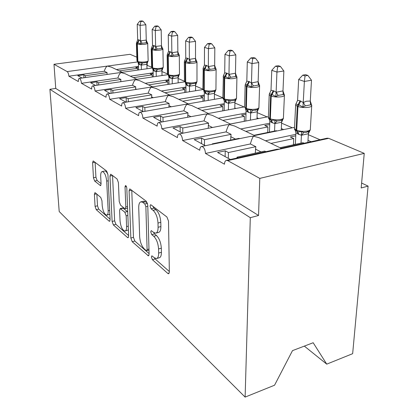 <?xml version="1.0" encoding="UTF-8"?>
<svg xmlns="http://www.w3.org/2000/svg" width="418" height="418" viewBox="0 0 418 418"><rect width="100%" height="100%" fill="white"/><g stroke="black" fill="none" stroke-linecap="round" stroke-linejoin="round"><path stroke-width="0.63" d="M151.384 256.986L152.413 259.719L167.874 273.492L168.606 273.8L169.342 272.092L168.517 221.096L166.913 216.989L151.008 204.862L150.595 204.721L150.057 206.069L151.112 208.812L153.098 210.348C155.951 213.086 157.581 217.323 157.999 223.055L158.093 227.282C158.093 230.835 157.288 232.795 155.684 233.171L153.641 232.403L151.238 230.621L150.731 231.885L151.771 234.623L153.735 236.259C156.546 239.127 158.161 243.354 158.568 248.945L158.657 253.052C158.662 256.401 157.905 258.246 156.389 258.58L154.263 257.697L151.865 255.795L151.384 256.986M154.42 257.838L155.12 258.961L169.332 271.522M152.967 206.351L153.897 208.138L155.893 209.664L153.098 210.348M153.688 232.445L154.519 233.908L156.489 235.533L153.735 236.259M95.309 192.823L94.902 192.667L94.39 194.333L95.069 206.377L96.25 209.679L109.103 221.132L109.573 221.326L110.117 219.69L107.933 174.499L106.653 171.04L93.162 160.914L92.613 162.712L93.454 177.744L94.656 181.046L100.529 185.649L101.078 183.91L100.686 176.354C100.592 173.486 101.104 171.887 102.217 171.558C104.521 172.211 106.015 175.393 106.705 181.109L108.163 210.75C108.241 213.426 107.76 214.904 106.721 215.176C104.416 214.439 102.912 211.247 102.211 205.604L101.961 200.792L100.738 197.421L95.309 192.823M327.111 138.201L328.715 138.337L364.24 153.364L361.183 187.975L368.091 186.12L352.656 353.68L326.735 364.146L313.176 342.734L292.49 350.634L274.558 385.213L245.12 397.1L250.298 217.694L258.549 215.484L259.782 178.402L227.706 160.611L226.478 160.35C225.239 160.664 224.57 161.944 224.476 164.201L205.473 153.453C205.102 149.189 203.801 146.87 201.575 146.483C200.436 146.781 199.835 148.029 199.778 150.229L182.603 140.521C182.232 136.498 181.051 134.309 179.061 133.948C178.016 134.235 177.478 135.458 177.441 137.6L161.85 128.786C161.479 124.977 160.397 122.902 158.61 122.568C157.643 122.845 157.158 124.036 157.152 126.126L142.93 118.085C142.564 114.469 141.571 112.499 139.952 112.186C139.063 112.458 138.624 113.612 138.635 115.655L125.609 108.288C125.248 104.85 124.329 102.98 122.861 102.682C122.035 102.943 121.638 104.072 121.669 106.062L109.694 99.291C109.338 96.009 108.487 94.222 107.149 93.94C106.381 94.196 106.02 95.299 106.067 97.237L95.027 90.993C94.672 87.853 93.883 86.15 92.655 85.883C91.939 86.129 91.615 87.205 91.673 89.097L81.458 83.318C81.108 80.313 80.366 78.683 79.237 78.427C78.574 78.668 78.276 79.713 78.349 81.562L68.871 76.201C68.625 73.84 68.061 72.304 67.167 71.588L53.985 64.273L130.066 54.314L136.843 57.177M245.12 397.1L59.204 211.545L49.909 89.285L250.298 217.694M130.85 238.035L132.213 241.719L148.437 255.873L149.106 254.186L147.763 205.133L146.269 201.246L129.773 188.889L129.089 190.77L130.85 238.035L133.462 237.356L134.826 241.034L149.09 253.637M127.5 237.523L113.382 224.941L112.113 221.462L109.971 176.062L110.582 174.222L111.021 174.369L117.071 178.982L118.404 182.551L119.219 201.581L120.546 205.16L124.674 208.556L125.186 208.749L125.818 206.973L125.029 186.867L125.499 185.555C126.189 185.744 126.623 186.637 126.811 188.236L128.65 236.092L128.049 237.753L127.5 237.523L128.514 237.262M82.069 78.025L77.785 75.668L83.799 74.822L85.418 75.695L107.128 72.622L104.328 71.227L68.871 76.201M106.945 74.472L107.128 72.622M85.523 77.529L85.418 75.695M151.953 68.05L79.237 78.427M136.811 79.3L125.076 73.688L121.011 72.607C119.767 73.275 118.733 75.068 117.902 77.988L81.458 83.318M167.419 73.882L161.944 71.546M153.155 72.831L130.285 76.18M162.001 71.541L161.928 70.6M122.171 72.298L111.319 67.115L107.405 66.075C106.156 66.697 105.132 68.411 104.328 71.227M156.05 26.559L158.401 26.292L157.142 25.879L154.796 26.146L156.05 26.559L155.292 30.561L155.632 46.461L161.473 45.714L161.181 29.877L155.292 30.561L152.168 29.495L152.528 45.405L153.881 45.531L155.632 46.581L155.418 49.988L157.137 49.058L161.515 48.488L162.712 49.037L162.038 47.568L162.916 48.927C162.942 49.423 161.949 49.815 159.948 50.103C156.724 50.437 154.153 50.306 152.23 49.716L151.211 49.078L151.64 67.193L146.911 65.255M138.489 66.441L116.392 69.54M147.319 65.203L147.047 63.301M95.581 85.444L90.675 82.748L96.861 81.844L98.601 82.78L120.912 79.488L117.902 77.988M120.724 81.698L120.912 79.488M98.716 84.979L98.601 82.78M167.634 74.702L92.655 85.883M152.601 86.845L139.873 80.758L135.646 79.634C134.418 80.355 133.368 82.231 132.511 85.262L95.027 90.993M168.929 79.697L145.229 83.318M110.185 93.47L104.568 90.382L110.932 89.405L112.813 90.419L135.751 86.876L132.511 85.262M135.552 89.504L135.751 86.876M112.928 93.042L112.813 90.419M152.199 86.902L107.149 93.94M169.677 95.001L155.83 88.386L151.431 87.21C150.219 87.994 149.163 89.959 148.275 93.115L109.694 99.291M185.937 87.08L161.343 91.019M126.011 102.164L119.59 98.632L126.142 97.582L128.174 98.674L151.776 94.855L148.275 93.115M151.562 97.974L151.776 94.855M128.289 101.788L128.174 98.674M202.913 89.551L122.861 102.682M188.199 103.852L173.094 96.631L168.506 95.408C167.32 96.26 166.259 98.324 165.329 101.605L125.609 108.288M204.329 95.048L178.768 99.348M143.228 111.622L135.876 107.583L142.627 106.444L144.837 107.63L169.128 103.497L165.329 101.605M168.888 107.191L169.128 103.497M144.941 111.324L144.837 107.63M222.851 97.869L139.952 112.186M208.363 113.492L191.825 105.587L187.039 104.307C185.879 105.231 184.819 107.405 183.852 110.833L142.93 118.085M224.288 103.664L197.677 108.382M162.022 121.941L153.605 117.317L160.559 116.079L162.968 117.374L187.985 112.891L183.852 110.833M187.703 117.259L187.985 112.891M163.046 121.758L162.968 117.374M258.899 84.164L259.609 85.617C259.735 86.291 258.763 86.819 256.694 87.195C252.947 87.691 249.687 87.493 246.902 86.604L245.131 85.481L244.603 107.201L244.608 106.867L208.033 113.55L207.218 113.994L204.705 114.156L158.61 122.568M230.396 124.021L212.229 115.337L207.218 113.994C206.105 115.007 205.045 117.306 204.036 120.88L161.85 128.786M246.019 113.022L218.259 118.221M189.903 131.848L215.949 126.816M182.619 133.258L172.958 127.95L180.137 126.602L182.77 128.018L208.551 123.132L204.036 120.88M208.206 128.269L208.551 123.132M182.812 133.222L182.77 128.018M268.403 116.669L230.093 124.078L229.283 124.585L226.514 124.768L179.061 133.948M254.572 135.573L234.535 125.996L229.283 124.585C228.223 125.698 227.167 128.127 226.117 131.879L182.603 140.521M269.772 123.206L240.758 128.969M212.819 144.168L212.266 143.87L239.117 138.353L239.686 138.635M205.295 145.715L194.187 139.612L201.596 138.133L204.491 139.69L231.065 134.34L226.117 131.879M212.266 144.278L212.266 143.87M230.642 140.093L231.065 134.34M204.47 145.26L204.491 139.69M294.523 127.349L254.301 135.625L253.501 136.211L250.439 136.42L201.575 146.483M281.215 148.301L259.019 137.7L253.501 136.211C252.514 137.438 251.469 140.02 250.372 143.954L205.473 153.453M295.845 134.335L265.44 140.767M119.255 70.908L137.6 68.312L135.803 67.507L138.51 67.126M133.363 77.649L152.183 74.869L150.255 74.007L153.171 73.578M148.542 84.901L167.858 81.923L165.789 80.987L168.94 80.507M184.442 81.228L178.115 78.495M164.922 92.728L184.756 89.52L182.52 88.517L185.942 87.963M202.861 89.175L195.561 86.024M182.645 101.198L203.023 97.734L200.603 96.647L204.324 96.02M214.962 99.233L214.387 98.982M222.841 97.802L214.429 94.17M201.894 110.399L222.831 106.642L220.202 105.461L224.273 104.735M235.877 108.471L234.806 108.001M244.091 106.971L234.9 103.006M222.862 120.415L244.384 116.34L241.52 115.049L245.988 114.208M258.69 118.55L257.039 117.819M230.334 123.989L252.122 119.82M267.123 116.92L257.201 112.63M245.794 131.377L267.922 126.926L264.787 125.515L269.72 124.533M283.665 129.58L281.335 128.551M253.992 135.296L276.324 130.703L276.92 130.97M292.334 127.798L281.57 123.153M238.15 157.779L237.011 157.168L264.704 151.091L265.879 151.677M230.381 159.493L217.574 152.46L225.218 150.83L228.416 152.549L255.821 146.671L250.372 143.954M236.996 158.035L237.011 157.168M255.288 153.155L255.821 146.671M228.322 158.365L228.416 152.549M226.478 160.35L276.805 149.273L280.206 149.033L280.974 148.353L327.331 138.149M270.989 143.416L293.739 138.536L290.296 136.984L295.766 135.824M311.138 141.718L307.998 140.328M280.018 147.732L302.982 142.69L304.205 143.243M320.036 139.758L308.327 134.701M49.909 89.285L55.746 88.428L53.985 64.273M55.746 88.428L258.549 215.484M137.6 68.312L137.653 70.088M152.183 74.869L152.23 77.001M167.858 81.923L167.9 84.452M184.756 89.52L184.777 92.524M203.023 97.734L203.012 101.297M222.831 106.642L222.773 110.864M244.384 116.34L244.264 121.298M267.922 126.926L267.719 132.475M304.335 346.109L326.735 364.146M293.739 138.536L293.42 144.79M364.24 153.364L259.782 178.402M361.617 183.063L368.091 186.12M225.135 156.614L225.218 150.83M201.586 143.672L201.596 138.133M180.184 131.921L180.137 126.602M160.658 121.194L160.559 116.079M142.768 111.366L142.627 106.444M126.309 102.112L126.142 97.582M111.11 93.324L110.932 89.405M97.033 85.23L96.861 81.844M83.966 77.753L83.799 74.822M156.834 258.455L159.122 257.817C160.648 257.478 161.411 255.638 161.416 252.289L158.657 253.052M156.489 235.533C159.315 238.391 160.925 242.612 161.332 248.193L161.416 252.289M156.076 233.066L158.453 232.45C160.068 232.068 160.878 230.109 160.888 226.561L158.093 227.282M155.893 209.664C158.756 212.396 160.392 216.623 160.799 222.345L160.888 226.561M131.769 190.195L133.462 237.356M146.19 250.575L146.624 250.758L147.094 249.567L145.872 206.675L144.837 203.974L142.825 202.416L141.028 201.8C139.455 202.213 138.687 204.209 138.729 207.783L139.664 236.677C140.077 241.98 141.597 246.035 144.22 248.841L146.19 250.575M143.489 201.22L145.569 201.769L147.413 203.174M128.629 235.559L115.901 224.32L113.382 224.941M112.557 175.539L114.636 220.845L115.901 224.32M120.05 220.918C120.771 226.89 122.417 230.281 124.987 231.081C126.111 230.804 126.644 229.304 126.591 226.582L126.168 215.824L124.82 212.192L120.201 208.572L119.595 210.311L120.05 220.918M125.222 231.023L128.41 229.895M127.72 211.858L127.438 211.565L124.82 212.192M122.725 207.976L127.438 211.565M106.888 215.134L109.85 214.225M107.933 174.541C106.898 172.143 105.843 170.967 104.761 171.025L104.657 171.046M95.111 162.241L95.931 177.216L97.133 180.519L101.067 183.701M96.861 194.14L97.504 205.813L98.685 209.11L110.091 219.184M310.281 101.046L311.494 80.235L304.377 81.447L298.671 79.498L297.59 100.388L300.087 100.811L303.233 102.525L306.305 101.234L310.281 101.046L311.739 105.446L310.548 104.861L305.265 105.869L302.945 107.123L298.833 104.798L297.956 106.496L296.723 130.223C299.993 131.398 303.599 131.665 307.543 131.027C309.592 130.562 310.522 129.909 310.339 129.073L311.703 105.921M305.046 75.914L307.888 75.439L305.589 74.686L302.752 75.156L305.046 75.914L304.377 81.447L303.238 102.368M307.873 142.434L308.38 133.744L301.503 135.233L298.321 134.204L295.928 132.652L295.327 144.372M301.017 143.123L301.446 135.223M310.213 130.035L308.38 133.744M300.761 101.067L298.833 104.798L295.824 104.03L295.698 104.317M311.734 105.409L311.734 105.425C311.922 106.193 310.987 106.794 308.912 107.222C304.921 107.813 301.268 107.567 297.956 106.496L297.282 106.229L296.059 129.935L296.723 130.223L297.313 131.503L298.071 131.806L301.608 131.613L303.781 132.532L306.117 132.396L308.996 131.43M295.134 130.129L295.928 132.652M301.456 135.071L301.608 131.613M297.59 100.388L295.672 104.573M303.233 102.525L302.945 107.123M302.752 75.156L298.671 79.498M311.494 80.235L307.888 75.439M293.431 144.623L295.333 144.205M282.986 90.899L283.859 70.976L276.935 72.079L271.763 70.313L271.005 90.309L273.879 90.905L276.126 92.247L282.986 90.899L284.412 95.1L283.205 94.515L278.059 95.435L275.854 96.631L272.05 94.463L271.219 96.077L270.357 118.816C273.351 119.882 276.758 120.128 280.577 119.543C282.625 119.104 283.576 118.493 283.425 117.709L284.418 95.45M277.63 66.833L280.4 66.405L278.315 65.72L275.556 66.143L277.63 66.833L276.935 72.079L276.131 92.101M281.267 130.076L281.612 122.234L274.913 123.592L272.024 122.673L269.845 121.241L269.438 132.119M274.558 131.069L274.861 123.582M283.806 93.622L284.439 95.053C284.595 95.769 283.634 96.328 281.56 96.736C277.698 97.269 274.25 97.054 271.219 96.077L270.608 95.837L269.756 118.555L270.357 118.816L270.953 120.055L271.627 120.321L274.908 120.091L277.003 120.985L279.527 120.823L282.39 119.767L283.367 118.425L281.612 122.234M273.879 90.905L272.05 94.463L269.406 93.757L269.276 94.087M279.527 120.823L282.39 119.773M269.129 118.947L269.845 121.241M274.866 123.441L274.908 120.091M271.005 90.309L269.218 94.431M276.126 92.247L275.854 96.631M275.556 66.143L271.763 70.313M283.859 70.976L280.4 66.405M258.157 81.667L258.747 62.564L252.012 63.573L247.299 61.963L246.813 81.139L248.872 81.447L251.479 82.91L258.157 81.667L259.552 85.69L258.334 85.11L253.329 85.946L251.218 87.09L247.691 85.058L246.902 86.604L246.354 108.429C249.102 109.406 252.331 109.626 256.03 109.093C258.078 108.68 259.04 108.105 258.92 107.369L259.599 85.941M252.728 58.583L255.419 58.191L253.522 57.569L250.837 57.956L252.728 58.583L252.012 63.573L251.484 82.764M257.007 118.874L257.227 111.747L250.706 112.996L248.067 112.17L246.071 110.838L245.821 120.995M250.455 120.097L250.654 112.985M249.431 81.662L247.691 85.058L247.132 84.844L246.348 86.385L245.805 108.194L247.555 109.866L250.601 109.61L252.629 110.472L257.211 109.735L258.841 108.084L257.227 111.747M248.872 81.447L247.132 84.844L245.361 84.415L246.813 81.139M247.179 109.73L246.401 109.385L245.805 108.194L244.603 107.201L246.991 109.647M245.423 108.732L246.071 110.838M250.659 112.844L250.601 109.61M251.479 82.91L251.218 87.09M250.837 57.956L247.299 61.963M258.747 62.564L255.419 58.191M235.475 73.234L235.825 54.883L229.273 55.813L224.962 54.34L224.706 72.763L227.099 73.218L228.98 74.378L235.475 73.234L236.839 77.095L235.616 76.515L230.746 77.288L228.73 78.38L225.443 76.468L224.691 77.947L224.403 98.935C226.943 99.829 230.004 100.027 233.594 99.536C235.637 99.144 236.609 98.606 236.51 97.916L236.922 77.267M230.004 51.059L232.627 50.698L230.888 50.123L228.275 50.484L230.004 51.059L229.273 55.813L228.98 74.242M234.796 108.67L234.916 102.159L228.573 103.303L226.154 102.562L224.32 101.323L224.194 110.603M228.416 109.835L228.521 103.293M236.165 75.548L236.928 77.006C237.027 77.638 236.045 78.129 233.981 78.49C230.355 78.939 227.256 78.762 224.691 77.947L224.179 77.748L223.896 98.716L225.548 100.31L228.39 100.027L230.349 100.858L234.064 100.451L235.162 100.012L236.41 98.627L234.916 102.159M227.099 73.218L225.443 76.468L223.374 75.883L224.706 72.763M223.719 99.369L224.32 101.323M228.521 103.162L228.39 100.027M228.98 74.378L228.73 78.38M228.275 50.484L224.962 54.34M235.825 54.883L232.627 50.698M214.674 65.495L214.821 47.845L208.446 48.702L204.491 47.354L204.428 65.077L206.617 65.474L208.352 66.561L214.674 65.495L216.007 69.21L214.784 68.636L210.045 69.346L208.112 70.396L205.039 68.594L204.318 70.015L204.256 90.22C206.607 91.04 209.522 91.223 213.002 90.769C215.035 90.403 216.012 89.891 215.939 89.243L216.122 69.32M209.188 44.162L211.738 43.827L210.144 43.305L207.605 43.634L209.188 44.162L208.446 48.702L208.352 66.431M214.382 99.332L214.434 93.35L208.253 94.411L206.027 93.736L204.334 92.577L204.308 101.072M208.169 100.404L208.201 94.4M215.317 67.664L216.127 69.111C216.205 69.701 215.213 70.167 213.164 70.506C209.643 70.924 206.696 70.757 204.318 70.015L203.853 69.832L203.791 90.016L205.342 91.532L208.002 91.239L209.904 92.044L214.591 91.26L215.813 89.943L214.434 93.35M206.617 65.474L205.039 68.594L203.2 68.056L204.428 65.077M205.06 91.427L204.381 91.134L202.871 89.029M203.78 90.758L204.334 92.577M208.206 94.269L208.002 91.239M208.352 66.561L208.112 70.396M207.605 43.634L204.491 47.354M214.821 47.845L211.738 43.827M195.525 58.379L195.509 41.377L189.297 42.166L185.655 40.922L185.754 57.997L187.337 58.18L189.375 59.366L195.525 58.379L196.826 61.953L195.614 61.383L190.995 62.042L189.145 63.05L186.261 61.347L185.571 62.71L185.696 82.189C187.881 82.947 190.665 83.114 194.046 82.696C196.063 82.346 197.045 81.865 196.988 81.254L196.977 62.016M190.049 37.824L192.531 37.515L191.063 37.03L188.586 37.338L190.049 37.824L189.297 42.166L189.37 59.241M195.567 90.758L195.556 85.235L189.537 86.212L187.483 85.606L185.921 84.52L185.968 92.331M189.511 91.751L189.49 86.207M196.136 60.422L196.977 61.843C197.035 62.402 196.047 62.841 194.004 63.16C190.592 63.546 187.781 63.395 185.571 62.71L185.143 62.543L185.268 82.006L186.731 83.448L189.234 83.14L191.073 83.919L195.64 83.198L196.836 81.938L195.556 85.235M187.771 58.348L186.261 61.347L184.615 60.856L185.754 57.997M186.391 83.318L184.453 81.144M185.393 82.806L185.921 84.52M189.49 86.082L189.234 83.14M189.375 59.366L189.145 63.05M188.586 37.338L185.655 40.922M195.509 41.377L192.531 37.515M177.849 51.806L177.681 35.405L171.636 36.141L168.266 34.987L168.511 51.461L169.969 51.613L171.855 52.731L177.849 51.806L179.118 55.249L177.911 54.69L173.418 55.301L171.631 56.268L168.919 54.653L168.261 55.965L168.543 74.77C170.586 75.47 173.245 75.627 176.527 75.235C178.528 74.906 179.51 74.451 179.474 73.876L179.296 55.28M172.388 31.972L174.808 31.684L173.449 31.24L171.04 31.522L172.388 31.972L171.636 36.141L171.85 52.605M178.162 82.853L178.11 77.732L172.242 78.641L170.34 78.093L168.888 77.069L168.997 84.284M172.263 83.772L172.195 78.636M178.429 53.739L179.296 55.139C179.338 55.662 178.345 56.075 176.323 56.378C173.005 56.738 170.319 56.602 168.261 55.965L167.864 55.808L168.151 74.597L169.541 75.982L171.892 75.658L173.674 76.416L178.125 75.747L179.301 74.545L178.11 77.732M170.372 51.769L168.919 54.653L167.446 54.199L168.511 51.461M179.301 74.545L179.197 74.895M168.391 75.449L168.888 77.069M172.195 78.516L171.892 75.658M171.855 52.731L171.631 56.268M171.04 31.522L168.266 34.987M177.681 35.405L174.808 31.684M161.473 45.714L162.712 49.037M162.017 75.538L161.928 70.778L156.212 71.624L154.446 71.123L153.093 70.156L153.249 76.849M156.264 76.395L156.165 71.614M155.418 49.988L152.863 48.457L152.23 49.716L152.648 67.894L153.605 69.064L155.82 68.73L157.555 69.466L161.891 68.839L163.046 67.69L161.928 70.778M154.252 45.672L152.863 48.457L151.53 48.039L152.528 45.405M163.046 67.69L162.921 68.097M152.617 68.615L153.093 70.156M156.165 71.499L155.82 68.73M154.796 26.146L152.168 29.495M161.181 29.877L158.401 26.292M146.258 40.06L145.861 24.746L140.124 25.383L137.219 24.39L137.684 39.778L138.938 39.882L140.568 40.87L146.258 40.06L147.476 43.268L146.29 42.725L142.016 43.258L140.364 44.156L137.945 42.699L137.339 43.916L137.872 61.503C139.659 62.104 142.104 62.24 145.208 61.901C147.178 61.603 148.155 61.195 148.144 60.678L147.706 43.253M140.876 21.532L143.17 21.287L142 20.9L139.711 21.146L140.876 21.532L140.124 25.383L140.563 40.755M147 68.756L146.885 64.309L141.31 65.103L139.669 64.644L138.405 63.729L138.593 69.958M141.394 69.555L141.263 65.093M147.476 43.268L146.802 41.826L147.7 43.158C147.711 43.629 146.723 43.994 144.738 44.271C141.608 44.58 139.142 44.465 137.339 43.916L136.994 43.78L137.532 61.352L138.792 62.627L140.887 62.287L142.569 63.003L146.802 62.418L147.93 61.321L146.885 64.309M139.283 40.013L137.945 42.699L136.738 42.312L137.684 39.778M147.93 61.321L147.794 61.765M137.945 62.256L138.405 63.729M141.263 64.983L140.887 62.287M140.568 40.87L140.364 44.156M139.711 21.146L137.219 24.39M145.861 24.746L143.17 21.287M155.12 258.961L152.413 259.719M153.897 208.138L151.112 208.812M154.519 233.908L151.771 234.623M137.501 61.953L67.167 71.588M328.715 138.337L227.706 160.611M261.004 151.906L255.414 149.095M235.527 139.089L230.699 136.66M212.401 127.459L208.227 125.353M190.953 116.669L187.692 115.028M171.286 106.773L168.862 105.555M153.239 97.697L151.53 96.84M136.623 89.337L135.531 88.788M121.272 81.614L120.708 81.332M161.332 248.193L158.568 248.945M160.799 222.345L157.999 223.055M169.227 273.095L167.874 273.492M131.738 190.169L129.089 190.77M148.975 255.283L147.8 255.607M134.826 241.034L132.213 241.719M148.965 249.06L147.094 249.567M147.789 206.215L145.872 206.675M147.465 203.347L144.837 203.974M145.569 201.769L142.825 202.416M114.636 220.845L112.113 221.462M112.526 175.518L109.971 176.062M127.516 206.57L125.818 206.973M126.435 186.553L125.029 186.867M128.269 226.159L126.591 226.582M127.856 215.416L126.168 215.824M123.294 208.143L120.697 208.76M109.668 210.395L108.163 210.75M108.236 180.775L106.705 181.109M100.89 185.326L100.111 185.498M97.133 180.519L94.656 181.046M95.931 177.216L93.454 177.744M95.079 162.215L92.613 162.712M109.976 220.918L109.103 221.132M98.685 209.11L96.25 209.679M97.504 205.813L95.069 206.377M96.527 193.858L94.39 194.333M300.087 100.811L297.282 106.229L295.651 105.038L294.46 128.629L296.059 129.935L296.649 131.215L298.081 131.806M294.486 128.117L294.46 128.629C294.246 129.371 294.977 130.233 296.649 131.215L297.355 131.529M308.322 133.776L308.641 131.644M301.503 135.233L303.781 132.532M296.221 131.006L297.031 131.393L298.321 134.204M297.564 131.618L298.985 134.491M310.548 104.861L310.229 101.036M305.265 105.869L303.296 102.337M273.267 90.675L270.608 95.837L269.208 94.802L268.372 117.421L269.756 118.555L270.352 119.794L271.637 120.321M268.387 117.009L268.372 117.421C268.215 118.148 268.873 118.937 270.352 119.794L270.995 120.076M281.554 122.265L281.884 120.091M274.913 123.592L277.003 120.985M270.044 119.642L270.723 119.966L272.024 122.673M271.193 120.159L272.625 122.939M283.205 94.515L282.929 90.889M278.059 95.435L276.183 92.07M245.366 84.42L245.136 85.183M257.174 111.778L257.577 109.547M250.706 112.996L252.629 110.472M246.176 109.281L246.766 109.558L248.067 112.17M246.766 109.558L247.315 109.793L248.616 112.411M258.334 85.11L258.105 81.656M253.329 85.946L251.537 82.738M226.587 73.025L224.179 77.748L223.123 76.713M222.851 97.577L224.492 99.871L225.548 100.304L226.655 102.781M225.036 100.111L224.492 99.871C223.233 99.04 222.684 98.366 222.851 97.843L223.379 75.883M234.869 102.185L235.162 100.012M228.573 103.303L230.349 100.858M224.335 99.792L224.853 100.038L226.154 102.562M225.218 100.189L224.853 100.038M235.616 76.515L235.423 73.218M230.746 77.288L229.033 74.216M206.147 65.297L203.853 69.832L202.923 68.933M204.883 91.354L202.871 89.248L203.2 68.061M214.382 93.376L214.591 91.26M208.253 94.411L209.904 92.044M204.271 91.082L204.736 91.296L206.027 93.736M204.736 91.296L205.196 91.495L206.492 93.94M214.784 68.636L214.622 65.485M210.045 69.346L208.404 66.405M187.337 58.18L185.143 62.543L184.322 61.759M186.318 83.292L184.453 81.322L184.322 61.921L184.615 60.856M195.509 85.262L195.64 83.198M189.537 86.212L191.073 83.919M185.78 83.051L187.483 85.606M186.198 83.245L187.912 85.794M195.614 61.383L195.478 58.368M190.995 62.042L189.422 59.215M169.969 51.613L167.864 55.808L167.137 55.129M167.425 73.85L168.731 75.648L169.541 75.982L170.737 78.265M169.165 75.836L167.43 73.991L167.137 55.254L167.446 54.199M178.063 77.758L178.125 75.747M172.242 78.641L173.674 76.416M168.689 75.627L170.34 78.093M177.911 54.69L177.796 51.795M173.418 55.301L171.902 52.579M153.881 45.531L151.859 49.575L152.283 67.737L152.648 67.894C154.555 68.542 157.105 68.688 160.293 68.322C162.278 68.009 163.26 67.58 163.234 67.037L162.921 49.042M151.53 48.039L151.211 48.974M153.26 68.928L151.64 67.193L152.857 68.751L153.605 69.064M161.881 70.799L161.891 68.839M156.212 71.624L157.555 69.466M152.847 68.745L154.446 71.123M153.416 68.991L154.817 71.285M161.515 48.488L161.421 45.703M157.137 49.058L155.679 46.44M138.938 39.882L136.994 43.78L136.414 43.253M136.952 60.772L138.097 62.339L138.792 62.627L140.009 64.795M138.478 62.507L136.958 60.866L136.414 43.336L136.738 42.312M146.843 64.33L146.802 62.418M141.31 65.103L142.569 63.003M138.118 62.345L139.669 64.644M146.29 42.725L146.211 40.05M142.016 43.258L140.61 40.734M184.568 81.85L152.204 86.907M148.991 250.116L146.708 250.737M143.766 201.157L141.028 201.8M127.579 208.18L125.259 208.728M122.793 207.96L120.201 208.572M104.761 171.025L102.217 171.558M311.211 104.082L311.729 105.341M306.086 132.401L309.79 130.735M310.203 130.008L310.308 129.606M297.031 131.393L298.071 131.801M283.252 118.691L283.409 118.142M270.723 119.966L271.627 120.321M255.435 110.268L257.289 109.699M258.716 108.382L258.909 107.719M233.756 100.529L234.064 100.451M236.395 98.69L236.504 98.199M215.782 90.1L215.939 89.473M196.794 82.158L196.988 81.442M179.249 74.812L179.474 74.028M162.989 67.988L163.239 67.162M153.187 68.902L153.605 69.059M147.873 61.645L148.144 60.782"/></g></svg>
